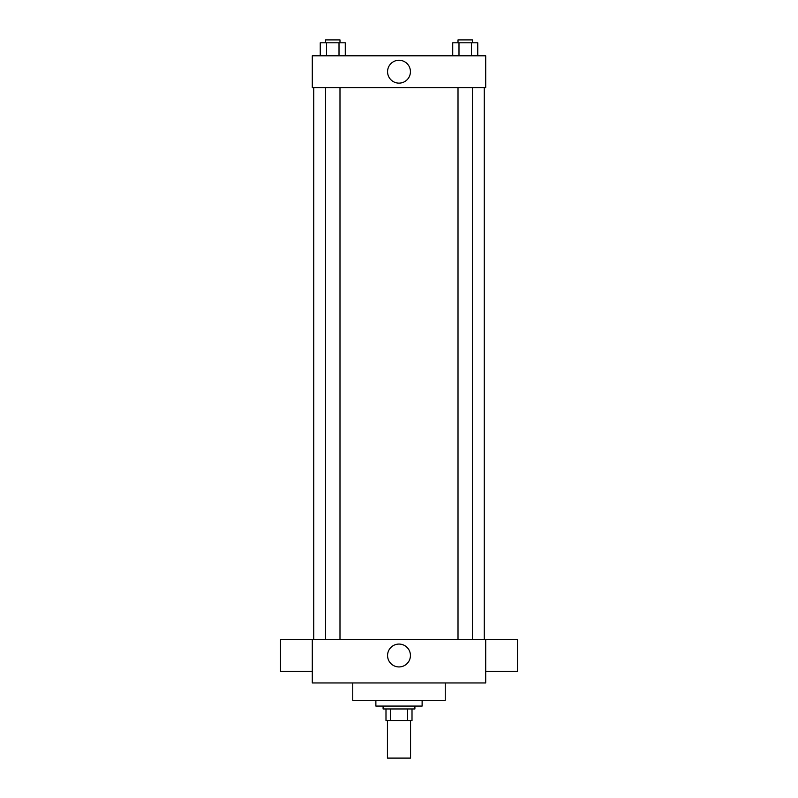 <?xml version="1.0" encoding="UTF-8"?>
<svg xmlns="http://www.w3.org/2000/svg" width="798" height="798" viewBox="0 0 798 798"><rect width="100%" height="100%" fill="white"/><g stroke="black" fill="none" stroke-linecap="round" stroke-linejoin="round"><path stroke-width="1.2" d="M387.439 720.524L387.439 758.1L410.561 758.1L410.561 720.524M407.479 708.963L407.479 720.524L385.993 720.524L385.993 708.963M407.479 720.524L412.007 720.524L412.007 708.963L412.007 720.524M414.9 706.08L414.9 708.963L383.1 708.963L383.1 706.08M390.521 708.963L390.521 720.524M375.878 700.295L375.878 706.08L422.122 706.08L422.122 700.295M352.756 682.958L352.756 700.295L445.244 700.295L445.244 682.958M485.703 682.958L312.297 682.958L312.297 639.607L485.703 639.607L485.703 682.958M387.569 655.497A11.431 11.431 0 0 1 404.716 645.602A11.431 11.431 0 0 1 404.716 665.402A11.431 11.431 0 0 1 387.569 655.497M485.703 639.647L517.493 639.647L517.493 671.437L485.703 671.437M312.297 671.437L280.507 671.437L280.507 639.647L312.297 639.647M485.703 87.59L312.297 87.59L312.297 55.8L485.703 55.8L485.703 87.59M410.431 71.69A11.431 11.431 0 0 1 393.284 81.596A11.431 11.431 0 0 1 393.284 61.795A11.431 11.431 0 0 1 410.431 71.69M477.753 55.8L477.753 42.793L452.725 42.793L452.725 55.8M471.498 42.793L471.498 55.8M458.99 42.793L458.99 55.8M458.012 42.793L458.012 39.9L472.466 39.9L472.466 42.793M345.275 55.8L345.275 42.793L320.247 42.793L320.247 55.8M339.01 42.793L339.01 55.8M326.502 42.793L326.502 55.8M325.534 42.793L325.534 39.9L339.988 39.9L339.988 42.793M313.744 87.59L313.744 639.607M484.256 87.59L484.256 639.607M472.466 639.607L472.466 87.59M458.012 639.607L458.012 87.59M325.534 87.59L325.534 639.607M339.988 87.59L339.988 639.607"/></g></svg>
